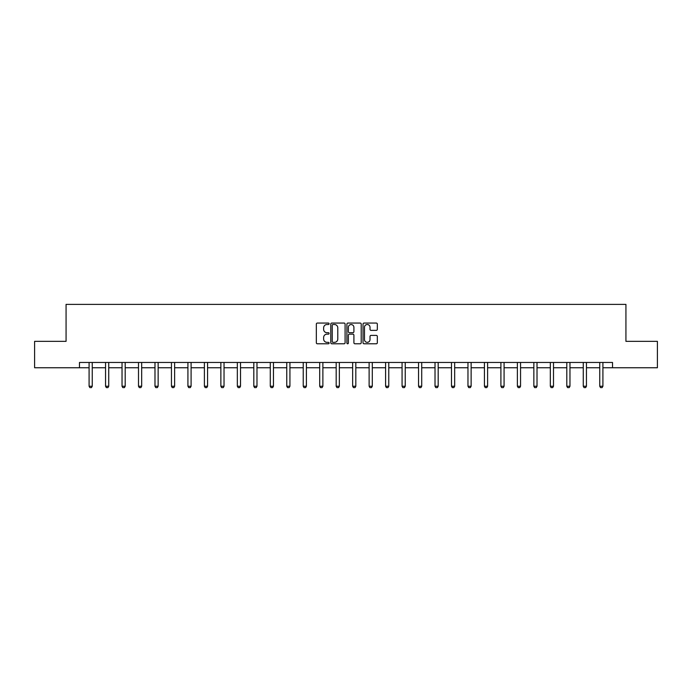 <?xml version="1.0" encoding="UTF-8"?>
<svg xmlns="http://www.w3.org/2000/svg" width="692" height="692" viewBox="0 0 692 692"><rect width="100%" height="100%" fill="white"/><g stroke="black" fill="none" stroke-linecap="round" stroke-linejoin="round"><path stroke-width="1.04" d="M329.107 323.787A0.727 0.727 0 0 0 328.38 323.06L317.368 323.06A1.038 1.038 0 0 0 316.33 324.098L316.33 342.756A1.038 1.038 0 0 0 317.368 343.786L328.38 343.786A0.727 0.727 0 0 0 329.107 343.059A0.727 0.727 0 0 0 328.38 342.341L326.953 342.341A3.313 3.313 0 0 1 323.64 339.019L323.64 337.462A3.313 3.313 0 0 1 326.953 334.149L328.38 334.149A0.727 0.727 0 0 0 329.107 333.423A0.727 0.727 0 0 0 328.38 332.696L326.953 332.696A3.313 3.313 0 0 1 323.64 329.383L323.64 327.826A3.313 3.313 0 0 1 326.953 324.513L328.38 324.513A0.727 0.727 0 0 0 329.107 323.787M376.292 330.369A1.038 1.038 0 0 0 377.33 329.331L377.33 324.098A1.038 1.038 0 0 0 376.292 323.06L364.061 323.06A1.038 1.038 0 0 0 363.023 324.098L363.023 342.756A1.038 1.038 0 0 0 364.061 343.786L376.292 343.786A1.038 1.038 0 0 0 377.33 342.756L377.33 336.433A1.038 1.038 0 0 0 376.292 335.395L371.059 335.395A1.038 1.038 0 0 0 370.021 336.433L370.021 339.564A2.777 2.777 0 0 1 367.244 342.341A2.777 2.777 0 0 1 364.476 339.564L364.476 327.281A2.777 2.777 0 0 1 367.244 324.513A2.777 2.777 0 0 1 370.021 327.281L370.021 329.331A1.038 1.038 0 0 0 371.059 330.369L376.292 330.369M79.476 367.746L34.6 367.746L34.6 341.346L66.069 341.346L66.069 304.385L625.931 304.385L625.931 341.346L657.4 341.346L657.4 367.746L612.524 367.746L612.524 362.461L79.476 362.461L79.476 367.746L89.086 367.746M345.092 324.098A1.038 1.038 0 0 0 344.054 323.06L331.823 323.06A1.038 1.038 0 0 0 330.793 324.098L330.793 342.756A1.038 1.038 0 0 0 331.823 343.786L344.054 343.786A1.038 1.038 0 0 0 345.092 342.756L345.092 324.098M347.946 323.06L360.177 323.06A1.038 1.038 0 0 1 361.207 324.098L361.207 342.756A1.038 1.038 0 0 1 360.177 343.786L354.935 343.786A1.038 1.038 0 0 1 353.906 342.756L353.906 335.188A1.038 1.038 0 0 0 352.868 334.149L349.391 334.149A1.038 1.038 0 0 0 348.361 335.188L348.361 343.059A0.727 0.727 0 0 1 347.635 343.786A0.727 0.727 0 0 1 346.908 343.059L346.908 324.098A1.038 1.038 0 0 1 347.946 323.06M92.252 367.746L105.556 367.746M108.731 367.746L122.034 367.746M125.2 367.746L138.504 367.746M141.67 367.746L154.982 367.746M158.148 367.746L171.452 367.746M174.618 367.746L187.921 367.746M191.096 367.746L204.4 367.746M207.565 367.746L220.869 367.746M224.035 367.746L237.339 367.746M240.513 367.746L253.817 367.746M256.983 367.746L270.287 367.746M273.452 367.746L286.765 367.746M289.931 367.746L303.234 367.746M306.4 367.746L319.704 367.746M322.879 367.746L336.182 367.746M339.348 367.746L352.652 367.746M355.818 367.746L369.121 367.746M372.296 367.746L385.6 367.746M388.766 367.746L402.069 367.746M405.235 367.746L418.548 367.746M421.713 367.746L435.017 367.746M438.183 367.746L451.487 367.746M454.661 367.746L467.965 367.746M471.131 367.746L484.435 367.746M487.601 367.746L500.904 367.746M504.079 367.746L517.382 367.746M520.548 367.746L533.852 367.746M537.018 367.746L550.33 367.746M553.496 367.746L566.8 367.746M569.966 367.746L583.269 367.746M586.444 367.746L599.748 367.746M602.914 367.746L612.524 367.746M332.964 324.513A0.727 0.727 0 0 0 332.238 325.231L332.238 341.614A0.727 0.727 0 0 0 332.964 342.341L334.47 342.341A3.313 3.313 0 0 0 337.782 339.019L337.782 327.826A3.313 3.313 0 0 0 334.47 324.513L332.964 324.513M353.906 327.333A2.777 2.777 0 0 0 351.129 324.565A2.777 2.777 0 0 0 348.361 327.333L348.361 331.658A1.038 1.038 0 0 0 349.391 332.696L352.868 332.696A1.038 1.038 0 0 0 353.906 331.658L353.906 327.333M92.373 362.461L92.304 362.695A1.055 1.055 0 0 0 92.252 363.015L92.252 386.24L91.465 387.615L89.882 387.615L89.086 386.24L89.086 363.015A1.055 1.055 0 0 0 89.034 362.695L88.965 362.461M89.086 386.24L92.252 386.24M108.852 362.461L108.774 362.695A1.055 1.055 0 0 0 108.731 363.015L108.731 386.24L107.935 387.615L106.352 387.615L105.556 386.24L105.556 363.015A1.055 1.055 0 0 0 105.513 362.695L105.435 362.461M105.556 386.24L108.731 386.24M125.321 362.461L125.252 362.695A1.055 1.055 0 0 0 125.2 363.015L125.2 386.24L124.413 387.615L122.821 387.615L122.034 386.24L122.034 363.015A1.055 1.055 0 0 0 121.982 362.695L121.913 362.461M122.034 386.24L125.2 386.24M141.799 362.461L141.722 362.695A1.055 1.055 0 0 0 141.67 363.015L141.67 386.24L140.883 387.615L139.3 387.615L138.504 386.24L138.504 363.015A1.055 1.055 0 0 0 138.452 362.695L138.383 362.461M138.504 386.24L141.67 386.24M158.269 362.461L158.2 362.695A1.055 1.055 0 0 0 158.148 363.015L158.148 386.24L157.352 387.615L155.769 387.615L154.982 386.24L154.982 363.015A1.055 1.055 0 0 0 154.93 362.695L154.852 362.461M154.982 386.24L158.148 386.24M174.739 362.461L174.669 362.695A1.055 1.055 0 0 0 174.618 363.015L174.618 386.24L173.83 387.615L172.247 387.615L171.452 386.24L171.452 363.015A1.055 1.055 0 0 0 171.4 362.695L171.331 362.461M171.452 386.24L174.618 386.24M191.217 362.461L191.139 362.695A1.055 1.055 0 0 0 191.096 363.015L191.096 386.24L190.3 387.615L188.717 387.615L187.921 386.24L187.921 363.015A1.055 1.055 0 0 0 187.878 362.695L187.8 362.461M187.921 386.24L191.096 386.24M207.686 362.461L207.617 362.695A1.055 1.055 0 0 0 207.565 363.015L207.565 386.24L206.77 387.615L205.187 387.615L204.4 386.24L204.4 363.015A1.055 1.055 0 0 0 204.348 362.695L204.278 362.461M204.4 386.24L207.565 386.24M224.156 362.461L224.087 362.695A1.055 1.055 0 0 0 224.035 363.015L224.035 386.24L223.248 387.615L221.665 387.615L220.869 386.24L220.869 363.015A1.055 1.055 0 0 0 220.817 362.695L220.748 362.461M220.869 386.24L224.035 386.24M240.634 362.461L240.557 362.695A1.055 1.055 0 0 0 240.513 363.015L240.513 386.24L239.717 387.615L238.135 387.615L237.339 386.24L237.339 363.015A1.055 1.055 0 0 0 237.295 362.695L237.218 362.461M237.339 386.24L240.513 386.24M257.104 362.461L257.035 362.695A1.055 1.055 0 0 0 256.983 363.015L256.983 386.24L256.187 387.615L254.604 387.615L253.817 386.24L253.817 363.015A1.055 1.055 0 0 0 253.765 362.695L253.696 362.461M253.817 386.24L256.983 386.24M273.582 362.461L273.504 362.695A1.055 1.055 0 0 0 273.452 363.015L273.452 386.24L272.665 387.615L271.082 387.615L270.287 386.24L270.287 363.015A1.055 1.055 0 0 0 270.235 362.695L270.165 362.461M270.287 386.24L273.452 386.24M290.052 362.461L289.983 362.695A1.055 1.055 0 0 0 289.931 363.015L289.931 386.24L289.135 387.615L287.552 387.615L286.765 386.24L286.765 363.015A1.055 1.055 0 0 0 286.713 362.695L286.635 362.461M286.765 386.24L289.931 386.24M306.521 362.461L306.452 362.695A1.055 1.055 0 0 0 306.4 363.015L306.4 386.24L305.613 387.615L304.03 387.615L303.234 386.24L303.234 363.015A1.055 1.055 0 0 0 303.183 362.695L303.113 362.461M303.234 386.24L306.4 386.24M323 362.461L322.922 362.695A1.055 1.055 0 0 0 322.879 363.015L322.879 386.24L322.083 387.615L320.5 387.615L319.704 386.24L319.704 363.015A1.055 1.055 0 0 0 319.661 362.695L319.583 362.461M319.704 386.24L322.879 386.24M339.469 362.461L339.4 362.695A1.055 1.055 0 0 0 339.348 363.015L339.348 386.24L338.552 387.615L336.969 387.615L336.182 386.24L336.182 363.015A1.055 1.055 0 0 0 336.13 362.695L336.061 362.461M336.182 386.24L339.348 386.24M355.939 362.461L355.87 362.695A1.055 1.055 0 0 0 355.818 363.015L355.818 386.24L355.031 387.615L353.448 387.615L352.652 386.24L352.652 363.015A1.055 1.055 0 0 0 352.6 362.695L352.531 362.461M352.652 386.24L355.818 386.24M372.417 362.461L372.339 362.695A1.055 1.055 0 0 0 372.296 363.015L372.296 386.24L371.5 387.615L369.917 387.615L369.121 386.24L369.121 363.015A1.055 1.055 0 0 0 369.078 362.695L369 362.461M369.121 386.24L372.296 386.24M388.887 362.461L388.817 362.695A1.055 1.055 0 0 0 388.766 363.015L388.766 386.24L387.97 387.615L386.387 387.615L385.6 386.24L385.6 363.015A1.055 1.055 0 0 0 385.548 362.695L385.479 362.461M385.6 386.24L388.766 386.24M405.365 362.461L405.287 362.695A1.055 1.055 0 0 0 405.235 363.015L405.235 386.24L404.448 387.615L402.865 387.615L402.069 386.24L402.069 363.015A1.055 1.055 0 0 0 402.017 362.695L401.948 362.461M402.069 386.24L405.235 386.24M421.835 362.461L421.765 362.695A1.055 1.055 0 0 0 421.713 363.015L421.713 386.24L420.918 387.615L419.335 387.615L418.548 386.24L418.548 363.015A1.055 1.055 0 0 0 418.496 362.695L418.418 362.461M418.548 386.24L421.713 386.24M438.304 362.461L438.235 362.695A1.055 1.055 0 0 0 438.183 363.015L438.183 386.24L437.396 387.615L435.813 387.615L435.017 386.24L435.017 363.015A1.055 1.055 0 0 0 434.965 362.695L434.896 362.461M435.017 386.24L438.183 386.24M454.782 362.461L454.705 362.695A1.055 1.055 0 0 0 454.661 363.015L454.661 386.24L453.866 387.615L452.283 387.615L451.487 386.24L451.487 363.015A1.055 1.055 0 0 0 451.443 362.695L451.366 362.461M451.487 386.24L454.661 386.24M471.252 362.461L471.183 362.695A1.055 1.055 0 0 0 471.131 363.015L471.131 386.24L470.335 387.615L468.752 387.615L467.965 386.24L467.965 363.015A1.055 1.055 0 0 0 467.913 362.695L467.844 362.461M467.965 386.24L471.131 386.24M487.722 362.461L487.652 362.695A1.055 1.055 0 0 0 487.601 363.015L487.601 386.24L486.813 387.615L485.23 387.615L484.435 386.24L484.435 363.015A1.055 1.055 0 0 0 484.383 362.695L484.313 362.461M484.435 386.24L487.601 386.24M504.2 362.461L504.122 362.695A1.055 1.055 0 0 0 504.079 363.015L504.079 386.24L503.283 387.615L501.7 387.615L500.904 386.24L500.904 363.015A1.055 1.055 0 0 0 500.861 362.695L500.783 362.461M500.904 386.24L504.079 386.24M520.669 362.461L520.6 362.695A1.055 1.055 0 0 0 520.548 363.015L520.548 386.24L519.753 387.615L518.17 387.615L517.382 386.24L517.382 363.015A1.055 1.055 0 0 0 517.331 362.695L517.261 362.461M517.382 386.24L520.548 386.24M537.148 362.461L537.07 362.695A1.055 1.055 0 0 0 537.018 363.015L537.018 386.24L536.231 387.615L534.648 387.615L533.852 386.24L533.852 363.015A1.055 1.055 0 0 0 533.8 362.695L533.731 362.461M533.852 386.24L537.018 386.24M553.617 362.461L553.548 362.695A1.055 1.055 0 0 0 553.496 363.015L553.496 386.24L552.7 387.615L551.117 387.615L550.33 386.24L550.33 363.015A1.055 1.055 0 0 0 550.278 362.695L550.201 362.461M550.33 386.24L553.496 386.24M570.087 362.461L570.018 362.695A1.055 1.055 0 0 0 569.966 363.015L569.966 386.24L569.179 387.615L567.587 387.615L566.8 386.24L566.8 363.015A1.055 1.055 0 0 0 566.748 362.695L566.679 362.461M566.8 386.24L569.966 386.24M586.565 362.461L586.487 362.695A1.055 1.055 0 0 0 586.444 363.015L586.444 386.24L585.648 387.615L584.065 387.615L583.269 386.24L583.269 363.015A1.055 1.055 0 0 0 583.226 362.695L583.148 362.461M583.269 386.24L586.444 386.24M603.035 362.461L602.966 362.695A1.055 1.055 0 0 0 602.914 363.015L602.914 386.24L602.118 387.615L600.535 387.615L599.748 386.24L599.748 363.015A1.055 1.055 0 0 0 599.696 362.695L599.627 362.461M599.748 386.24L602.914 386.24"/></g></svg>
